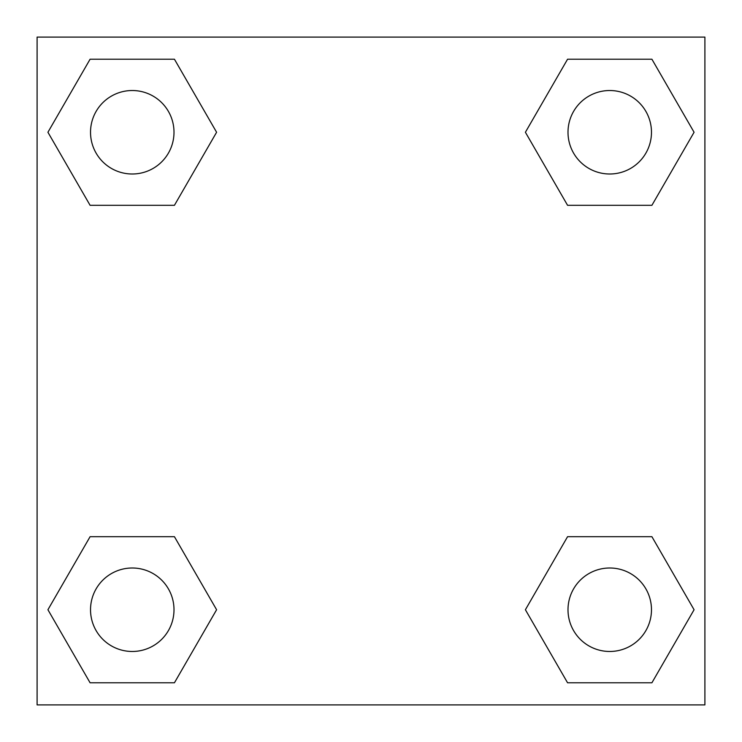 <?xml version="1.0" encoding="UTF-8"?>
<svg xmlns="http://www.w3.org/2000/svg" width="742" height="742" viewBox="0 0 742 742"><rect width="100%" height="100%" fill="white"/><g stroke="black" fill="none" stroke-linecap="round" stroke-linejoin="round"><path stroke-width="1.11" d="M651.912 205.302L567.565 205.302L651.912 205.302L694.076 132.261L651.912 205.302L567.565 205.302L525.401 132.261L567.565 59.221L525.401 132.261M90.088 59.221L174.435 59.221L90.088 59.221L174.435 59.221L216.599 132.261L174.435 205.302L90.088 205.302L174.435 205.302L90.088 205.302L47.924 132.261L90.088 59.221L47.924 132.261M90.088 536.698L174.435 536.698L90.088 536.698L47.924 609.738L90.088 536.698L174.435 536.698L216.599 609.738L174.435 682.779L90.088 682.779L174.435 682.779L90.088 682.779L47.924 609.738M599.36 536.698L567.565 536.698L599.36 536.698L567.565 536.698L525.401 609.738L567.565 536.698L651.912 536.698L567.565 536.698L651.912 536.698L694.076 609.738L651.912 682.779L567.565 682.779L651.912 682.779L567.565 682.779L525.401 609.738M704.9 37.1L37.1 37.1L37.1 704.9L704.9 704.9L704.9 37.1M567.565 59.221L651.912 59.221L567.565 59.221L651.912 59.221L694.076 132.261M651.476 609.738A41.737 41.737 0 0 0 588.87 573.594A41.737 41.737 0 0 0 588.87 645.883A41.737 41.737 0 0 0 651.476 609.738M173.999 609.738A41.737 41.737 0 0 0 111.393 573.594A41.737 41.737 0 0 0 111.393 645.883A41.737 41.737 0 0 0 173.999 609.738M651.476 132.261A41.737 41.737 0 0 0 588.87 96.117A41.737 41.737 0 0 0 588.87 168.406A41.737 41.737 0 0 0 651.476 132.261M173.999 132.261A41.737 41.737 0 0 0 111.393 96.117A41.737 41.737 0 0 0 111.393 168.406A41.737 41.737 0 0 0 173.999 132.261M142.64 536.698L174.435 536.698M599.36 205.302L567.565 205.302M174.435 205.302L142.64 205.302"/></g></svg>
